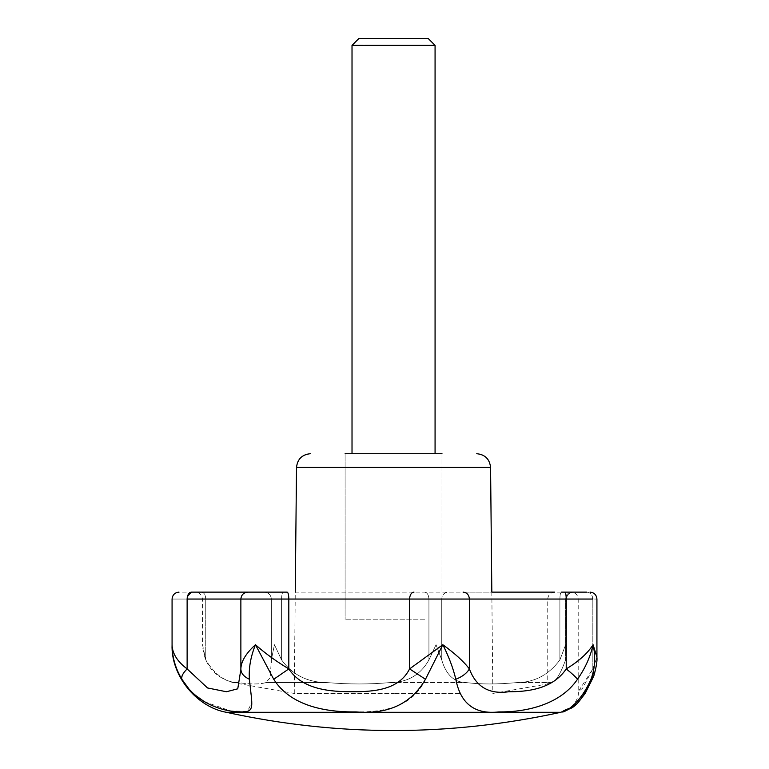 <?xml version="1.0" encoding="UTF-8"?>
<svg xmlns="http://www.w3.org/2000/svg" width="769" height="769" viewBox="0 0 769 769"><rect width="100%" height="100%" fill="white"/><g stroke="black" fill="none" stroke-linecap="round" stroke-linejoin="round"><path stroke-width="0.58" stroke-dasharray="3.85 2.88" d="M435.071 45.371L364.583 45.371M425.257 453.71L352.019 453.71L425.257 453.71M363.429 45.371L352.019 45.371M393.545 38.45L369.408 38.45M428.15 38.45L416.923 38.45M424.834 453.71L345.098 453.71L424.834 453.71M424.834 619.814L345.098 619.814L424.834 619.814M201.516 592.13C204.093 592.543 205.506 594.85 205.756 599.051L271.322 599.051C270.899 594.86 268.592 592.553 264.401 592.13L283.242 592.13C282.242 592.543 281.694 594.85 281.598 599.051L271.322 599.051C270.909 594.85 268.602 592.543 264.401 592.13C268.602 592.543 270.909 594.85 271.322 599.051L205.756 599.051C205.506 594.85 204.093 592.543 201.516 592.13L264.401 592.13L201.516 592.13C193.721 592.13 193.721 592.13 201.516 592.13L195.605 592.13C199.152 592.111 201.459 594.418 202.526 599.051L202.526 644.72L205.756 659.937C215.012 674.922 225.682 682.459 237.756 682.574C250.877 684.42 260.239 684.42 265.834 682.574L270.217 677.739L271.322 659.937L270.207 677.758L265.834 682.574C260.239 684.42 250.877 684.42 237.756 682.574C225.682 682.468 215.012 674.922 205.756 659.937L202.526 644.72C203.881 664.387 214.013 676.999 232.93 682.574L294.258 693.446L393.545 693.446L294.258 693.446L295.267 592.13L491.824 592.13L295.267 592.13M459.699 693.446L393.545 693.446L459.699 693.446M441.992 453.71L441.992 619.814L441.992 453.71L345.098 453.71L345.098 619.814L345.098 453.71M204.314 701.626L230.575 710.979L247.503 711.238L251.79 702.77L249.416 679.267C248.598 668.309 250.617 656.793 255.462 644.72L273.735 679.267C289.74 704.414 321.567 711.585 350.347 711.844C383.049 712.834 412.395 707.788 425.478 679.267L442.829 644.72C448.885 656.793 453.21 668.309 455.815 679.267C460.544 703.75 474.867 714.632 498.773 711.911C522.785 712.286 559.39 706.105 577.5 679.267C585.18 668.309 590.381 656.793 593.091 644.72C595.764 656.793 595.071 668.309 590.996 679.267C583.738 695.032 576.414 704.779 569.031 708.518L567.186 709.643M240.88 669.366L237.736 688.832L226.422 691.744L207.524 687.947L187.127 668.905C177.255 661.427 172.237 653.371 172.073 644.72C172.093 656.793 175.361 668.309 181.888 679.267L181.965 679.402M188.674 688.563L195.893 695.628M413.982 592.13C411.309 592.543 409.848 594.85 409.589 599.051L469.378 599.051C469.003 594.85 466.908 592.543 463.092 592.13L491.824 592.13L492.842 693.446L547.749 683.958L547.749 599.051C548.172 594.86 550.479 592.553 554.67 592.13L564.782 592.13C565.657 592.543 566.138 594.85 566.224 599.051L592.832 599.051C592.466 594.85 590.4 592.543 586.641 592.13C566.215 592.13 566.215 592.13 586.641 592.13L571.28 592.13C575.462 592.553 577.769 594.86 578.201 599.051L578.201 691.754L592.832 668.905L582.642 688.188L578.201 691.754C579.778 700.05 568.925 710.527 565.686 710.806M264.401 592.13C268.592 592.553 270.899 594.86 271.322 599.051L271.322 659.937L274.446 644.72L271.322 659.937L271.322 599.051L428.929 599.051C428.669 594.85 427.199 592.543 424.536 592.13C427.199 592.543 428.669 594.85 428.929 599.051L441.742 599.051C442.117 594.85 444.203 592.543 448.019 592.13C444.203 592.543 442.117 594.85 441.742 599.051L559.89 599.051C559.976 594.85 560.457 592.543 561.332 592.13L571.78 592.13C568.022 592.543 565.965 594.85 565.59 599.051L565.59 659.937L566.474 652.496L565.648 644.72L559.89 659.937C548.701 674.922 534.378 682.468 516.941 682.574L550.873 682.574L516.941 682.574C497.476 684.42 480.606 684.42 466.341 682.574C454.287 682.459 446.087 674.922 441.742 659.937L436.052 644.72L428.929 659.937C420.46 674.922 407.512 682.459 390.085 682.574C369.985 684.42 348.953 684.42 326.988 682.574C307.638 682.468 292.508 674.922 281.598 659.937C292.508 674.922 307.648 682.459 326.988 682.574C348.953 684.42 369.985 684.42 390.085 682.574C407.512 682.468 420.46 674.922 428.929 659.937L436.052 644.72L441.742 659.937C446.087 674.922 454.287 682.459 466.341 682.574C480.606 684.42 497.476 684.42 516.941 682.574C534.378 682.468 548.701 674.922 559.89 659.937L565.648 644.72L566.474 652.496L565.59 659.937C560.101 674.922 555.199 682.459 550.873 682.574C546.711 684.42 546.711 684.42 550.873 682.574C546.711 684.42 546.711 684.42 550.873 682.574C555.199 682.468 560.101 674.922 565.59 659.937L565.59 599.051L566.474 599.051L559.89 599.051L565.59 599.051C541.857 599.051 541.857 599.051 565.59 599.051C541.857 599.051 541.857 599.051 565.59 599.051C565.965 594.85 568.022 592.543 571.78 592.13L561.332 592.13C560.457 592.543 559.976 594.85 559.89 599.051L281.598 599.051C281.694 594.85 282.242 592.543 283.242 592.13M187.127 668.905L187.127 599.051C167.267 599.051 167.267 599.051 187.127 599.051L288.817 599.051C288.721 594.85 288.173 592.543 287.183 592.13L178.994 592.13M247.781 592.13L247.791 592.13C243.59 592.543 241.283 594.85 240.87 599.051L240.87 599.051C241.283 594.85 243.59 592.543 247.791 592.13C243.6 592.553 241.293 594.86 240.87 599.051L240.87 599.051C241.322 594.86 243.629 592.553 247.81 592.13C243.619 592.553 241.312 594.86 240.889 599.051L240.87 668.905C240.966 673.221 243.811 676.682 249.416 679.267M274.446 644.72L281.598 659.937L274.446 644.72M593.899 675.634L592.832 668.905L596.927 657.226L592.832 668.905L592.832 599.051C573.376 599.051 573.376 599.051 592.832 599.051C573.376 599.051 573.376 599.051 592.832 599.051L596.927 599.051L592.832 599.051C592.466 594.85 590.4 592.543 586.641 592.13M590.996 679.267L593.879 675.701M593.899 675.653L592.832 668.905L592.832 599.051M596.927 657.226L593.091 644.72C587.593 653.371 578.634 661.427 566.224 668.905C571.646 673.221 575.404 676.682 577.5 679.267M240.889 671.741L240.87 668.905C241.072 661.427 245.926 653.371 255.462 644.72C265.199 653.371 276.321 661.427 288.817 668.905L288.817 599.051L409.589 599.051L409.589 668.905C399.063 689.668 374.859 691.764 352.452 691.754C330.401 691.754 302.313 689.687 288.817 668.905L273.735 679.267M181.676 678.335L182.782 674.355M183.089 673.827L184.954 671.25M425.478 679.267L409.589 668.905L442.829 644.72C454.806 653.371 463.659 661.427 469.378 668.905L469.378 599.051L566.224 599.051L566.224 668.905C552.392 689.668 526.111 691.764 508.674 691.754C489.19 694.532 476.088 686.909 469.378 668.905C466.87 673.221 462.342 676.682 455.815 679.267M490.574 467.417L296.517 467.417M226.355 712.305L560.736 712.305M205.756 599.051C201.497 599.051 201.497 599.051 205.756 599.051C201.497 599.051 201.497 599.051 205.756 599.051L205.756 659.937L205.756 599.051M187.223 597.638L187.425 596.494M281.598 659.937L281.598 599.051L281.598 659.937M428.929 659.937L428.929 599.051L428.929 659.937M441.742 659.937L441.742 599.051L441.742 659.937M559.89 659.937L559.89 599.051L559.89 659.937M390.085 682.574L466.341 682.574L390.085 682.574M265.834 682.574L326.988 682.574L265.834 682.574M237.756 682.574C231.315 682.574 231.315 682.574 237.756 682.574C231.315 682.574 231.315 682.574 237.756 682.574M566.474 599.051C566.897 594.86 569.204 592.553 573.395 592.13C569.204 592.553 566.897 594.86 566.474 599.051L566.474 652.496L566.474 599.051M271.342 599.051C270.919 594.86 268.612 592.553 264.421 592.13C268.612 592.553 270.919 594.86 271.342 599.051L271.342 663.858L271.342 599.051M585.305 693.196L584.921 693.773M580.537 699.425L574.856 704.99M569.877 708.576L567.157 710.114M240.87 669.145L240.87 668.549M240.889 671.75L240.889 599.051L240.889 671.75M596.927 599.051L596.927 657.178"/><path stroke-width="1.15" d="M352.019 453.71L352.019 45.371L363.429 45.371M364.583 45.371L435.071 45.371L435.071 453.71M358.94 38.45L369.408 38.45L358.94 38.45L352.019 45.371M416.923 38.45L393.545 38.45L428.15 38.45L435.071 45.371M369.408 38.45L393.545 38.45M345.098 453.71L441.992 453.71M567.186 709.643L560.736 712.305L226.355 712.305C196.21 706.884 170.862 675.307 172.073 644.72C172.237 653.371 177.255 661.427 187.127 668.905L207.534 687.957L226.422 691.744L237.756 688.813L240.88 669.366M569.031 708.518C550.421 715.007 574.741 716.093 590.996 679.267C595.071 668.309 595.764 656.793 593.091 644.72C590.381 656.793 585.18 668.309 577.5 679.267C559.226 706.115 522.987 712.257 498.898 711.911C474.886 714.632 460.525 703.75 455.815 679.267C453.21 668.309 448.885 656.793 442.829 644.72L425.478 679.267C411.319 703.75 388.172 714.632 356.047 711.911C325.835 712.286 290.634 706.105 273.735 679.267L255.462 644.72C250.617 656.793 248.598 668.309 249.416 679.267C252.107 706.115 255.337 712.257 241.437 711.911C228.393 712.286 197.614 706.105 181.888 679.267C175.361 668.309 172.093 656.793 172.073 644.72L172.073 599.051C172.506 594.86 174.813 592.553 178.994 592.13M181.965 679.402L188.674 688.563M195.893 695.628L204.314 701.626M554.67 592.13L491.824 592.13L554.67 592.13L491.824 592.13L490.574 467.417C489.661 459.103 485.047 454.537 476.742 453.71M571.78 592.13C549.018 592.13 549.018 592.13 571.78 592.13M561.332 592.13L586.641 592.13M283.242 592.13L264.401 592.13M187.425 596.494L191.366 592.13L287.183 592.13C288.173 592.543 288.721 594.85 288.817 599.051L187.127 599.051L187.223 597.638M590.996 679.267L593.899 675.653C596.283 667.252 597.302 661.1 596.927 657.226C597.35 660.715 596.34 666.867 593.889 675.682L585.305 693.196M577.5 679.267C575.404 676.682 571.646 673.221 566.224 668.905C578.634 661.427 587.593 653.371 593.091 644.72L596.927 657.226M455.815 679.267C462.342 676.682 466.87 673.221 469.378 668.905C476.069 686.909 489.171 694.522 508.684 691.754C526.073 691.754 552.402 689.687 566.224 668.905L566.224 599.051L409.589 599.051C409.848 594.85 411.309 592.543 413.982 592.13M425.478 679.267L409.589 668.905L442.829 644.72C454.806 653.371 463.659 661.427 469.378 668.905L469.378 599.051C469.003 594.85 466.908 592.543 463.092 592.13M273.735 679.267L288.817 668.905C302.332 689.668 330.343 691.764 352.462 691.754C374.801 691.754 399.082 689.687 409.589 668.905L409.589 599.051L288.817 599.051L288.817 668.905C276.321 661.427 265.199 653.371 255.462 644.72C245.926 653.371 241.072 661.427 240.87 668.905L240.87 668.905C240.966 673.221 243.811 676.682 249.416 679.267M181.888 679.267C181.071 676.682 182.82 673.221 187.127 668.905L187.127 599.051C187.376 594.85 188.79 592.543 191.366 592.13M181.83 679.133L181.676 678.335M182.782 674.355L183.089 673.827M184.954 671.25L187.127 668.905M295.267 592.13L296.517 467.417L490.574 467.417M592.784 598.224L592.832 599.051L566.224 599.051C566.138 594.85 565.657 592.543 564.782 592.13M187.127 599.051C167.267 599.051 167.267 599.051 187.127 599.051M247.637 592.13L247.791 592.13C243.6 592.563 241.293 594.87 240.87 599.051L240.87 668.549M296.517 467.417C297.44 459.103 302.054 454.537 310.359 453.71M596.927 599.051C596.494 594.86 594.187 592.553 590.006 592.13C594.187 592.553 596.494 594.86 596.927 599.051L596.927 657.178M584.921 693.773L580.537 699.425M574.856 704.99L569.877 708.576M567.157 710.114L566.445 710.46M565.974 710.681L562.418 711.911M565.84 710.739L569.127 709.028C576.365 707.057 584.613 695.945 593.879 675.701M240.87 669.145L240.889 671.75M226.355 712.305C337.822 736.606 449.279 736.606 560.736 712.305"/></g></svg>
